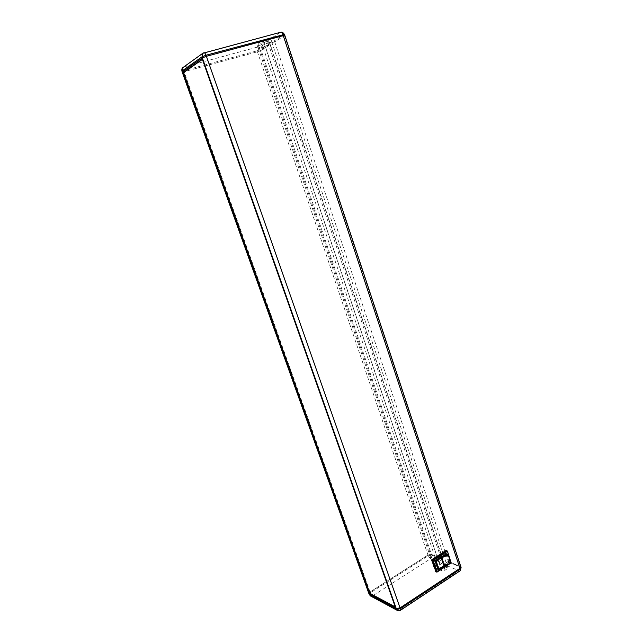 <?xml version="1.0" encoding="UTF-8"?>
<svg xmlns="http://www.w3.org/2000/svg" width="643" height="643" viewBox="0 0 643 643"><rect width="100%" height="100%" fill="white"/><g stroke="black" fill="none" stroke-linecap="round" stroke-linejoin="round"><path stroke-width="0.48" stroke-dasharray="3.21 2.41" d="M460.894 566.829L448.284 561.339L444.233 563.975L446.925 565.109L444.008 567.005L440.688 567.6L432.876 564.257L433.294 562.464L436.179 560.608L438.807 561.701L442.842 559.088L431.469 554.411L442.778 559.105L438.815 561.669L436.187 560.567L433.253 562.464L432.827 564.273L440.664 567.624L444.024 567.03L446.981 565.093L444.289 563.967L448.284 561.371L460.846 566.845L459.922 568.332L400.026 607.9L396.281 608.519L368.978 593.682L370.079 591.994L427.981 555.062L431.437 554.427L427.957 555.054L370.055 591.986L368.937 593.698M182.25 72.193L257.401 51.81L261.13 50.355L431.694 555.19L443.043 559.876L441.805 563.509L439.86 564.771L437.232 563.662L434.306 565.559L433.88 567.383L441.717 570.767L445.077 570.18L448.034 568.235L445.342 567.094L447.303 565.816L448.541 562.151L448.284 561.371M261.09 50.363L270.237 44.648L259.394 48.362L258.181 48.273L264.458 44.303L271.796 41.875L269.626 43.242L274.69 41.867L284.777 35.445L206.379 56.319L202.392 57.894L182.299 72.177L257.417 51.794L261.09 50.363L260.761 49.39C260.118 47.695 258.952 46.947 257.272 47.132C256.605 47.863 256.541 49.093 257.087 50.821L260.761 49.39L269.899 43.652C269.136 41.875 267.954 41.112 266.339 41.345L263.863 42.012L265.213 46.023L270.301 44.624L261.13 50.355M284.825 35.421L274.706 41.875L269.562 43.274L271.732 41.899L268.027 42.904L264.49 44.295L258.237 48.257L263.083 47.349L265.189 46.023L438.807 561.701M444.289 563.967L445.342 567.094M446.981 565.093L448.034 568.235M444.024 567.03L445.077 570.18M440.664 567.624L441.717 570.767M432.827 564.273L433.88 567.383M433.253 562.464L434.306 565.559M436.187 560.567L437.232 563.662M438.815 561.669L439.86 564.771M442.778 559.105L443.043 559.876M270.301 44.624L442.842 559.088M263.083 47.349L436.179 560.608M259.434 48.346L433.294 562.464M258.237 48.257L432.876 564.257M258.181 48.273L256.83 44.271L263.083 40.228L440.688 567.6M268.027 42.904L444.008 567.005M271.732 41.899L446.925 565.109M269.562 43.274L444.233 563.975M274.706 41.875L448.284 561.339M435.994 571.796L450.06 562.617L446.499 550.673L447.399 551.212M270.237 44.648L269.899 43.652M274.69 41.867L274.352 40.863L284.431 34.409M269.626 43.242L268.268 39.199L270.759 38.524C272.383 38.291 273.58 39.07 274.352 40.863M271.796 41.875L270.438 37.808L268.268 39.199M268.035 42.896L266.66 38.821L270.438 37.808M263.083 40.228L266.66 38.821M259.394 48.362L258.044 44.367L256.83 44.271M263.1 47.349L261.757 43.362L258.044 44.367M263.863 42.012L261.757 43.362M395.429 607.442L395.807 607.201L202.81 59.132L202.336 59.26M202.81 59.132L202.392 59.429M395.244 606.896L395.807 607.201M461.111 567.64L460.549 567.11C460.959 568.549 460.533 569.786 459.263 570.839L460.083 570.823M441.805 563.509L430.505 558.759C431.702 557.762 432.096 556.573 431.694 555.19L428.238 555.817L427.981 555.062M370.079 591.994L372.659 595.86L430.505 558.759L428.238 555.817L370.36 592.782L369.275 594.502M397.583 610.545L399.633 610.32L372.659 595.86L370.601 596.021M447.303 565.816L459.263 570.839L399.633 610.32L400.324 610.4M370.055 591.986L183.785 70.915C183.183 69.123 183.183 67.861 183.794 67.121L183.006 67.499M280.669 32.246L280.436 32.351C282.213 32.15 283.434 32.946 284.102 34.738L284.447 35.775M450.269 561.99L451.113 562.336L450.896 562.963L449.16 564.096M450.06 562.617L451.089 562.641M446.363 553.752L449.248 562.376L438.237 569.545M448.822 562.649L447.713 562.183L447.97 561.427L451.04 562.697L450.703 563.421L448.822 562.649M448.452 554.941L445.848 553.727M447.713 562.183L449.248 562.376M448.131 561.91L447.97 561.427M445.318 553.502L445.157 553.012L446.266 553.462M445.157 553.012L444.739 553.285M437.835 569.216L436.734 568.734L438.647 569.521L443.991 566.057M435.399 560.463L434.298 560.005L434.041 560.768L435.142 561.226M436.734 568.734L438.004 569.698M436.894 569.224L437.32 568.951M434.298 560.005L433.872 560.278L434.973 560.736M433.872 560.278L434.041 560.768M181.937 71.148L257.087 50.821L427.957 555.054M448.541 562.151L460.549 567.11L460.284 566.314M284.487 35.759L460.324 566.29M437.031 572.021L436.034 571.772M266.339 41.345L257.272 47.132L183.794 67.121L203.727 52.822L280.436 32.351L270.759 38.524M448.348 554.604L451.04 562.673L448.42 564.385M451.153 562.842L449.481 563.975M445.085 553.237L446.025 553.615M437.899 569.401L436.951 568.991"/><path stroke-width="0.96" d="M437.899 569.401L438.791 569.521L443.951 565.824L438.815 569.176L436.115 561.186L435.367 560.897L435.721 561.339M438.237 569.545L434.973 560.736L440.785 557.232L441.275 557.851L436.115 561.186L435.624 560.559L435.367 560.897M369.323 594.116L182.25 72.193L368.937 593.698L396.249 608.543L400.05 607.916L459.954 568.34L460.894 566.829L284.825 35.421L283.241 35.606L459.954 568.34M182.435 71.96L202.344 57.91L206.395 56.303L283.241 35.606M183.151 72.731L202.336 59.26L395.429 607.442L369.516 593.585L183.151 72.731L183.609 72.603L369.878 593.352L369.516 593.585M446.499 550.673L446.009 550.488L431.903 559.563L431.686 560.198L435.994 571.796M202.392 59.429L183.609 72.603M369.878 593.352L395.244 606.896M370.601 596.021L369.379 594.148M397.583 610.545L396.57 609.339L369.645 594.879L369.058 593.907M369.275 594.502L370.577 596.013L397.527 610.52C397.913 611.003 398.845 610.963 400.324 610.4L400.034 607.924M400.324 610.4L460.058 570.839L460.187 569.127L400.316 608.72L396.57 609.339L396.297 608.567M202.384 57.878L202.015 56.817L202.915 53.208L182.99 67.507L181.937 71.156L182.274 72.104M202.915 53.208L203.919 52.734C204.667 52.71 205.358 53.546 205.993 55.234L202.015 56.817L182.122 70.931L182.475 71.928M283.217 35.614L282.872 34.585C282.277 32.954 281.538 32.174 280.653 32.254L280.629 32.263M431.903 559.563L432.723 559.908L446.845 550.826L447.424 551.091L448.348 554.604M451.089 562.641L447.399 551.212M435.399 560.463L446.363 553.752M444.2 565.961L450.823 563.115L443.951 565.824L441.275 557.851L448.163 555.15L447.721 554.483L448.139 554.459L450.823 563.115L448.452 554.941M438.413 569.328L438.831 569.481M396.249 608.543L202.344 57.91M459.93 568.356L460.187 569.127L460.927 567.07M206.395 56.303L400.05 607.916M206.371 56.311L205.993 55.234L284.431 34.409C283.065 32.439 281.811 31.724 280.669 32.246M435.536 571.595L436.364 571.957L432.506 560.543L431.686 560.198M449.16 564.096L437.031 572.021M448.42 564.385L436.999 571.844L433.133 560.431L447.263 551.34L446.009 550.488M437.835 569.216L435.142 561.226M440.785 557.232L447.721 554.483L445.848 553.727M450.815 563.453L444.2 566.041L441.146 557.047M284.753 35.373L284.431 34.409M460.083 570.823L461.111 567.64M181.937 71.148C181.631 69.315 181.961 68.118 182.925 67.555M202.794 53.297L280.653 32.254M435.721 571.804L436.983 572.133L449.481 563.975M446.306 550.456L447.424 551.091L451.153 562.842M446.025 553.615L448.476 554.813L451.137 562.786L450.823 563.445"/></g></svg>
